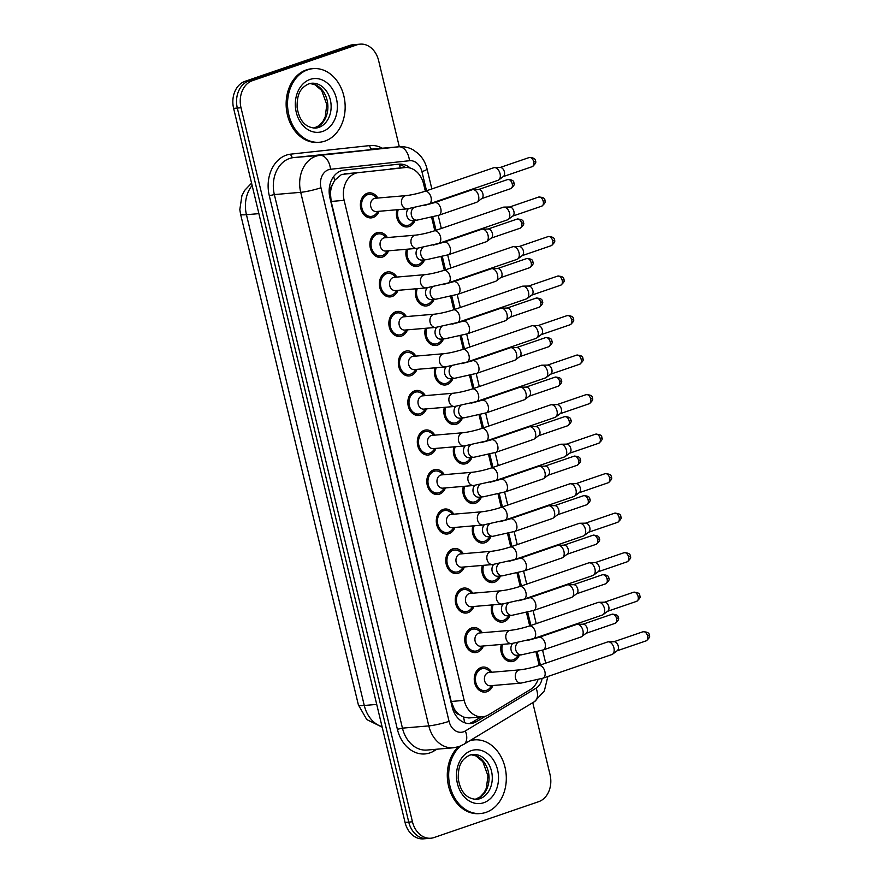 <?xml version="1.0" encoding="UTF-8"?>
<svg xmlns="http://www.w3.org/2000/svg" width="883" height="883" viewBox="0 0 883 883"><rect width="100%" height="100%" fill="white"/><g stroke="black" fill="none" stroke-linecap="round" stroke-linejoin="round"><path stroke-width="1.32" d="M519.392 655.031A12.561 9.779 -94.9 0 1 513.465 661.246A12.561 9.779 -94.9 0 1 511.632 661.632A12.561 9.779 -94.9 0 1 501.312 644.458M509.899 615.517A12.561 9.779 -94.9 0 1 503.983 621.72A12.561 9.779 -94.9 0 1 502.14 622.118A12.561 9.779 -94.9 0 1 491.82 604.932M500.418 576.003A12.561 9.779 -94.9 0 1 494.491 582.206A12.561 9.779 -94.9 0 1 492.659 582.592A12.561 9.779 -94.9 0 1 482.339 565.418M490.926 536.478A12.561 9.779 -94.9 0 1 485.01 542.692A12.561 9.779 -94.9 0 1 483.167 543.078A12.561 9.779 -94.9 0 1 472.846 525.904M481.434 496.963A12.561 9.779 -94.9 0 1 475.518 503.167A12.561 9.779 -94.9 0 1 473.674 503.564A12.561 9.779 -94.9 0 1 463.365 486.378M471.952 457.438A12.561 9.779 -94.9 0 1 466.025 463.652A12.561 9.779 -94.9 0 1 464.193 464.039A12.561 9.779 -94.9 0 1 453.873 446.864M462.46 417.924A12.561 9.779 -94.9 0 1 456.544 424.127A12.561 9.779 -94.9 0 1 454.701 424.524A12.561 9.779 -94.9 0 1 444.381 407.35M452.979 378.41A12.561 9.779 -94.9 0 1 447.052 384.613A12.561 9.779 -94.9 0 1 445.22 384.999A12.561 9.779 -94.9 0 1 434.9 367.825M443.487 338.884A12.561 9.779 -94.9 0 1 437.571 345.098A12.561 9.779 -94.9 0 1 435.727 345.485A12.561 9.779 -94.9 0 1 425.407 328.31M434.006 299.37A12.561 9.779 -94.9 0 1 428.078 305.573A12.561 9.779 -94.9 0 1 426.246 305.971A12.561 9.779 -94.9 0 1 415.926 288.785M424.513 259.845A12.561 9.779 -94.9 0 1 418.597 266.059A12.561 9.779 -94.9 0 1 416.754 266.445A12.561 9.779 -94.9 0 1 406.434 249.271M415.021 220.331A12.561 9.779 -94.9 0 1 409.105 226.545A12.561 9.779 -94.9 0 1 407.262 226.931A12.561 9.779 -94.9 0 1 396.953 209.757M492.869 685.506A12.561 9.779 -94.9 0 1 486.952 691.72A12.561 9.779 -94.9 0 1 485.109 692.106A12.561 9.779 -94.9 0 1 474.447 681.621A12.561 9.779 -94.9 0 1 481.125 667.471A12.561 9.779 -94.9 0 1 482.968 667.073A12.561 9.779 -94.9 0 1 491.732 672.261M483.387 645.992A12.561 9.779 -94.9 0 1 477.46 652.206A12.561 9.779 -94.9 0 1 475.628 652.592A12.561 9.779 -94.9 0 1 464.955 642.107A12.561 9.779 -94.9 0 1 471.643 627.945A12.561 9.779 -94.9 0 1 473.476 627.559A12.561 9.779 -94.9 0 1 482.25 632.736M473.895 606.478A12.561 9.779 -94.9 0 1 467.979 612.681A12.561 9.779 -94.9 0 1 466.136 613.067A12.561 9.779 -94.9 0 1 455.473 602.581A12.561 9.779 -94.9 0 1 462.151 588.431A12.561 9.779 -94.9 0 1 463.994 588.045A12.561 9.779 -94.9 0 1 472.758 593.221M464.403 566.952A12.561 9.779 -94.9 0 1 458.487 573.166A12.561 9.779 -94.9 0 1 456.643 573.553A12.561 9.779 -94.9 0 1 445.981 563.067A12.561 9.779 -94.9 0 1 452.659 548.906A12.561 9.779 -94.9 0 1 454.502 548.52A12.561 9.779 -94.9 0 1 463.266 553.707M454.922 527.438A12.561 9.779 -94.9 0 1 448.994 533.641A12.561 9.779 -94.9 0 1 447.162 534.038A12.561 9.779 -94.9 0 1 436.5 523.553A12.561 9.779 -94.9 0 1 443.178 509.392A12.561 9.779 -94.9 0 1 445.021 509.005A12.561 9.779 -94.9 0 1 453.785 514.182M445.429 487.913A12.561 9.779 -94.9 0 1 439.513 494.127A12.561 9.779 -94.9 0 1 437.67 494.513A12.561 9.779 -94.9 0 1 427.008 484.027A12.561 9.779 -94.9 0 1 433.685 469.877A12.561 9.779 -94.9 0 1 435.529 469.48A12.561 9.779 -94.9 0 1 444.292 474.668M435.948 448.398A12.561 9.779 -94.9 0 1 430.021 454.613A12.561 9.779 -94.9 0 1 428.189 454.999A12.561 9.779 -94.9 0 1 417.516 444.513A12.561 9.779 -94.9 0 1 424.204 430.352A12.561 9.779 -94.9 0 1 426.036 429.966A12.561 9.779 -94.9 0 1 434.811 435.142M426.456 408.884A12.561 9.779 -94.9 0 1 420.54 415.087A12.561 9.779 -94.9 0 1 418.697 415.474A12.561 9.779 -94.9 0 1 408.034 404.999A12.561 9.779 -94.9 0 1 414.712 390.838A12.561 9.779 -94.9 0 1 416.555 390.452A12.561 9.779 -94.9 0 1 425.319 395.628M416.964 369.359A12.561 9.779 -94.9 0 1 411.048 375.573A12.561 9.779 -94.9 0 1 409.215 375.959A12.561 9.779 -94.9 0 1 398.542 365.474A12.561 9.779 -94.9 0 1 405.231 351.313A12.561 9.779 -94.9 0 1 407.063 350.926A12.561 9.779 -94.9 0 1 415.838 356.114M407.482 329.845A12.561 9.779 -94.9 0 1 401.566 336.048A12.561 9.779 -94.9 0 1 399.723 336.445A12.561 9.779 -94.9 0 1 389.061 325.959A12.561 9.779 -94.9 0 1 395.739 311.798A12.561 9.779 -94.9 0 1 397.582 311.412A12.561 9.779 -94.9 0 1 406.346 316.589M397.99 290.33A12.561 9.779 -94.9 0 1 392.074 296.533A12.561 9.779 -94.9 0 1 390.231 296.92A12.561 9.779 -94.9 0 1 379.569 286.434A12.561 9.779 -94.9 0 1 386.246 272.284A12.561 9.779 -94.9 0 1 388.09 271.887A12.561 9.779 -94.9 0 1 396.853 277.074M388.509 250.805A12.561 9.779 -94.9 0 1 382.582 257.019A12.561 9.779 -94.9 0 1 380.75 257.406A12.561 9.779 -94.9 0 1 370.087 246.92A12.561 9.779 -94.9 0 1 376.765 232.759A12.561 9.779 -94.9 0 1 378.597 232.372A12.561 9.779 -94.9 0 1 387.372 237.56M379.017 211.291A12.561 9.779 -94.9 0 1 373.101 217.494A12.561 9.779 -94.9 0 1 371.257 217.891A12.561 9.779 -94.9 0 1 360.595 207.406A12.561 9.779 -94.9 0 1 367.273 193.245A12.561 9.779 -94.9 0 1 369.116 192.858A12.561 9.779 -94.9 0 1 377.88 198.035M425.341 191.181L423.608 183.984A22.163 17.252 85.1 0 0 405.209 167.56L341.5 174.481L334.624 180.375L332.14 185.287A7.384 5.751 85.1 0 0 330.363 193.013A22.163 2.66 166.5 0 1 329.227 193.388M405.209 167.56A22.163 17.252 85.1 0 0 404.911 167.593L358.454 172.615A22.163 17.252 85.1 0 0 355.518 173.278A22.163 17.252 85.1 0 0 344.138 200.342L464.182 700.362A22.163 17.252 85.1 0 0 482.593 716.786A22.163 17.252 85.1 0 0 488.619 714.788L530.241 689.634A22.163 17.252 85.1 0 0 538.001 679.7M459.215 714.568A22.163 17.252 -94.9 0 1 454.182 708.773L454.27 709.148A7.384 5.751 85.1 0 0 459.215 714.568L463.476 717.084L468.851 717.967L482.593 716.786M330.363 193.013L330.452 193.388A22.163 17.252 -94.9 0 1 332.14 185.287M330.452 193.388L331.158 201.445L451.213 701.477L454.182 708.773M539.149 665.418A22.163 17.252 85.1 0 0 538.829 663.884L535.992 652.084M529.701 625.881L526.5 612.57M520.208 586.367L517.019 573.056M510.727 546.842L507.526 533.531M501.235 507.328L498.045 494.016M491.754 467.813L488.553 454.491M482.261 428.288L479.072 414.977M472.78 388.774L469.579 375.463M463.288 349.249L460.087 335.937M453.796 309.734L450.606 296.423M444.315 270.22L441.114 256.898M434.822 230.695L431.632 217.384M532.769 702.658L550.043 774.623A22.163 17.252 -94.9 0 1 538.674 801.676L434.094 837.525A22.163 17.252 -94.9 0 1 430.849 838.221L427.151 838.53A22.163 17.252 -94.9 0 1 408.752 822.106L237.317 108.057A22.163 17.252 -94.9 0 1 248.697 81.004L353.266 45.154A22.163 17.252 -94.9 0 1 356.511 44.47A22.163 17.252 -94.9 0 0 353.266 45.154L248.697 81.004A22.163 17.252 -94.9 0 0 237.317 108.057L408.752 822.106A22.163 17.252 -94.9 0 0 427.151 838.53L423.454 838.85A22.163 17.252 -94.9 0 1 405.054 822.426L233.62 108.377A22.163 17.252 -94.9 0 1 244.999 81.324L349.569 45.475A22.163 17.252 -94.9 0 1 352.814 44.779L360.209 44.15A22.163 17.252 -94.9 0 1 378.619 60.574L399.304 146.755M410.297 168.09A22.163 17.252 85.1 0 0 399.116 164.15A22.163 17.252 85.1 0 0 398.818 164.172L344.249 170.088A22.163 17.252 85.1 0 0 341.302 170.75A22.163 17.252 85.1 0 0 329.922 197.803L452.195 707.117A22.163 17.252 85.1 0 0 470.606 723.541A22.163 17.252 85.1 0 0 476.643 721.554L485.44 716.223M430.849 838.221A22.163 17.252 -94.9 0 1 412.449 821.786L241.015 107.748A22.163 17.252 -94.9 0 1 252.395 80.684L356.964 44.834A22.163 17.252 -94.9 0 1 360.209 44.15M481.136 716.908L472.935 721.864A22.163 17.252 -94.9 0 1 468.741 723.574M396.61 164.415A22.163 17.252 -94.9 0 1 405.518 167.538M376.953 198.112L374.767 196.247A11.082 8.631 85.1 0 0 369.237 194.326A11.082 8.631 85.1 0 0 367.615 194.668A11.082 8.631 85.1 0 0 361.721 207.163A11.082 8.631 85.1 0 0 371.136 216.412A11.082 8.631 85.1 0 0 372.758 216.07A11.082 8.631 85.1 0 0 376.257 213.587L378.09 211.368M374.193 198.476A6.656 5.177 85.1 0 0 370.661 205.971A6.656 5.177 85.1 0 0 376.301 211.523L407.184 208.874A6.656 5.177 85.1 0 1 401.776 204.348A6.656 5.177 85.1 0 1 405.076 195.827A6.656 5.177 85.1 0 1 406.048 195.618L375.165 198.267A6.656 5.177 85.1 0 0 374.193 198.476M429.028 203.973A6.656 4.095 71.1 0 0 431.125 197.726A6.656 4.095 71.1 0 0 431.036 197.328A6.656 4.095 71.1 0 0 424.712 191.39L493.74 167.737A6.656 4.095 71.1 0 1 494.348 167.604A6.656 4.095 71.1 0 1 494.535 167.593A6.656 4.095 71.1 0 1 500.054 173.664A6.656 4.095 71.1 0 1 498.763 179.933A6.656 4.095 71.1 0 1 498.045 180.309L429.028 203.973L407.184 208.874M500.286 167.494A4.801 2.958 71.1 0 1 500.418 167.494A4.801 2.958 71.1 0 1 504.403 171.876A4.801 2.958 71.1 0 1 503.476 176.401L498.763 179.933M398.244 209.646A11.082 8.631 85.1 0 0 407.14 225.452A11.082 8.631 85.1 0 0 408.763 225.11A11.082 8.631 85.1 0 0 412.262 222.626L414.105 220.408M408.321 208.763A6.656 5.177 85.1 0 0 406.997 216.346A6.656 5.177 85.1 0 0 412.306 220.562L416.931 220.165A6.656 5.177 85.1 0 1 411.522 215.64A6.656 5.177 85.1 0 1 413.321 208.002M438.774 215.264A6.656 4.095 71.1 0 0 440.871 209.028A6.656 4.095 71.1 0 0 440.783 208.62A6.656 4.095 71.1 0 0 434.458 202.682L472.217 189.746A6.656 4.095 71.1 0 1 472.835 189.613A6.656 4.095 71.1 0 1 473.023 189.602A6.656 4.095 71.1 0 1 478.542 195.673A6.656 4.095 71.1 0 1 477.25 201.942A6.656 4.095 71.1 0 1 476.533 202.328L438.774 215.264L416.931 220.165M478.763 189.514A4.801 2.958 71.1 0 1 478.906 189.503A4.801 2.958 71.1 0 1 482.891 193.885A4.801 2.958 71.1 0 1 481.952 198.41L477.25 201.942M386.445 237.637L384.26 235.761A11.082 8.631 85.1 0 0 378.73 233.84A11.082 8.631 85.1 0 0 377.107 234.194A11.082 8.631 85.1 0 0 371.213 246.677A11.082 8.631 85.1 0 0 380.617 255.938A11.082 8.631 85.1 0 0 382.24 255.584A11.082 8.631 85.1 0 0 385.739 253.101L387.582 250.882M383.686 237.991A6.656 5.177 85.1 0 0 380.143 245.485A6.656 5.177 85.1 0 0 385.794 251.037L416.677 248.388A6.656 5.177 85.1 0 1 411.257 243.863A6.656 5.177 85.1 0 1 414.569 235.342A6.656 5.177 85.1 0 1 415.54 235.143L384.657 237.792A6.656 5.177 85.1 0 0 383.686 237.991M438.52 243.487A6.656 4.095 71.1 0 0 440.606 237.251A6.656 4.095 71.1 0 0 440.518 236.843A6.656 4.095 71.1 0 0 434.204 230.916L503.222 207.251A6.656 4.095 71.1 0 1 503.84 207.119A6.656 4.095 71.1 0 1 504.027 207.108A6.656 4.095 71.1 0 1 509.546 213.189A6.656 4.095 71.1 0 1 508.255 219.448A6.656 4.095 71.1 0 1 507.537 219.834L438.52 243.487L416.677 248.388M509.767 207.019A4.801 2.958 71.1 0 1 509.91 207.008A4.801 2.958 71.1 0 1 513.895 211.401A4.801 2.958 71.1 0 1 512.957 215.927L508.255 219.448M395.937 277.152L393.741 275.286A11.082 8.631 85.1 0 0 388.211 273.366A11.082 8.631 85.1 0 0 386.588 273.708A11.082 8.631 85.1 0 0 380.694 286.202A11.082 8.631 85.1 0 0 390.109 295.452A11.082 8.631 85.1 0 0 391.732 295.11A11.082 8.631 85.1 0 0 395.231 292.615L397.074 290.408M393.167 277.516A6.656 5.177 85.1 0 0 389.635 285.01A6.656 5.177 85.1 0 0 395.275 290.562L426.158 287.913A6.656 5.177 85.1 0 1 420.75 283.388A6.656 5.177 85.1 0 1 424.05 274.867A6.656 5.177 85.1 0 1 425.021 274.657L394.138 277.306A6.656 5.177 85.1 0 0 393.167 277.516M448.001 283.013A6.656 4.095 71.1 0 0 450.098 276.765A6.656 4.095 71.1 0 0 450.01 276.368A6.656 4.095 71.1 0 0 443.696 270.43L512.714 246.765A6.656 4.095 71.1 0 1 513.332 246.644A6.656 4.095 71.1 0 1 513.509 246.633A6.656 4.095 71.1 0 1 519.027 252.704A6.656 4.095 71.1 0 1 517.747 258.973A6.656 4.095 71.1 0 1 517.03 259.348L448.001 283.013L426.158 287.913M519.259 246.534A4.801 2.958 71.1 0 1 519.392 246.534A4.801 2.958 71.1 0 1 523.376 250.915A4.801 2.958 71.1 0 1 522.449 255.441L517.747 258.973M405.418 316.666L403.233 314.801A11.082 8.631 85.1 0 0 397.703 312.88A11.082 8.631 85.1 0 0 396.081 313.222A11.082 8.631 85.1 0 0 390.187 325.717A11.082 8.631 85.1 0 0 399.602 334.966A11.082 8.631 85.1 0 0 401.224 334.624A11.082 8.631 85.1 0 0 404.723 332.14L406.555 329.922M402.659 317.03A6.656 5.177 85.1 0 0 399.116 324.525A6.656 5.177 85.1 0 0 404.767 330.076L435.65 327.427A6.656 5.177 85.1 0 1 430.231 322.902A6.656 5.177 85.1 0 1 433.542 314.381A6.656 5.177 85.1 0 1 434.513 314.182L403.63 316.82A6.656 5.177 85.1 0 0 402.659 317.03M457.493 322.527A6.656 4.095 71.1 0 0 459.59 316.291A6.656 4.095 71.1 0 0 459.491 315.882A6.656 4.095 71.1 0 0 453.178 309.944L522.195 286.291A6.656 4.095 71.1 0 1 522.813 286.158A6.656 4.095 71.1 0 1 523.001 286.147A6.656 4.095 71.1 0 1 528.52 292.218A6.656 4.095 71.1 0 1 527.228 298.487A6.656 4.095 71.1 0 1 526.511 298.873L457.493 322.527L435.65 327.427M528.751 286.059A4.801 2.958 71.1 0 1 528.884 286.048A4.801 2.958 71.1 0 1 532.868 290.43A4.801 2.958 71.1 0 1 531.93 294.955L527.228 298.487M414.911 356.191L412.725 354.326A11.082 8.631 85.1 0 0 407.195 352.405A11.082 8.631 85.1 0 0 405.573 352.747A11.082 8.631 85.1 0 0 399.679 365.231A11.082 8.631 85.1 0 0 409.083 374.491A11.082 8.631 85.1 0 0 410.705 374.149A11.082 8.631 85.1 0 0 414.204 371.655L416.048 369.447M412.14 356.544A6.656 5.177 85.1 0 0 408.608 364.039A6.656 5.177 85.1 0 0 414.248 369.591L445.131 366.953A6.656 5.177 85.1 0 1 439.723 362.416A6.656 5.177 85.1 0 1 443.023 353.906A6.656 5.177 85.1 0 1 444.006 353.697L413.123 356.346A6.656 5.177 85.1 0 0 412.14 356.544M466.975 362.052A6.656 4.095 71.1 0 0 469.072 355.805A6.656 4.095 71.1 0 0 468.983 355.396A6.656 4.095 71.1 0 0 462.67 349.469L531.687 325.805A6.656 4.095 71.1 0 1 532.306 325.672A6.656 4.095 71.1 0 1 532.482 325.672A6.656 4.095 71.1 0 1 538.001 331.743A6.656 4.095 71.1 0 1 536.721 338.001A6.656 4.095 71.1 0 1 536.003 338.388L466.975 362.052L445.131 366.953M538.233 325.573A4.801 2.958 71.1 0 1 538.365 325.562A4.801 2.958 71.1 0 1 542.35 329.955A4.801 2.958 71.1 0 1 541.422 334.48L536.721 338.001M407.725 249.161A11.082 8.631 85.1 0 0 416.633 264.977A11.082 8.631 85.1 0 0 418.255 264.635A11.082 8.631 85.1 0 0 421.754 262.141L423.586 259.933M417.814 248.278A6.656 5.177 85.1 0 0 416.478 255.871A6.656 5.177 85.1 0 0 421.798 260.077L426.423 259.69A6.656 5.177 85.1 0 1 421.003 255.154A6.656 5.177 85.1 0 1 422.814 247.516M448.266 254.79A6.656 4.095 71.1 0 0 450.352 248.542A6.656 4.095 71.1 0 0 450.264 248.134A6.656 4.095 71.1 0 0 443.95 242.207L481.71 229.26A6.656 4.095 71.1 0 1 482.328 229.127A6.656 4.095 71.1 0 1 482.504 229.116A6.656 4.095 71.1 0 1 488.023 235.198A6.656 4.095 71.1 0 1 486.743 241.456A6.656 4.095 71.1 0 1 486.025 241.843L448.266 254.79L426.423 259.69M488.255 229.028A4.801 2.958 71.1 0 1 488.387 229.017A4.801 2.958 71.1 0 1 492.372 233.41A4.801 2.958 71.1 0 1 491.445 237.935L486.743 241.456M417.218 288.675A11.082 8.631 85.1 0 0 426.114 304.492A11.082 8.631 85.1 0 0 427.736 304.149A11.082 8.631 85.1 0 0 431.235 301.666L433.078 299.447M427.295 287.803A6.656 5.177 85.1 0 0 425.97 295.386A6.656 5.177 85.1 0 0 431.279 299.602L435.904 299.205A6.656 5.177 85.1 0 1 430.496 294.679A6.656 5.177 85.1 0 1 432.295 287.041M457.747 294.304A6.656 4.095 71.1 0 0 459.844 288.057A6.656 4.095 71.1 0 0 459.756 287.659A6.656 4.095 71.1 0 0 453.443 281.721L491.191 268.774A6.656 4.095 71.1 0 1 491.809 268.653A6.656 4.095 71.1 0 1 491.997 268.642A6.656 4.095 71.1 0 1 497.515 274.712A6.656 4.095 71.1 0 1 496.224 280.982A6.656 4.095 71.1 0 1 495.506 281.357L457.747 294.304L435.904 299.205M497.747 268.542A4.801 2.958 71.1 0 1 497.88 268.542A4.801 2.958 71.1 0 1 501.864 272.924A4.801 2.958 71.1 0 1 500.926 277.45L496.224 280.982M426.699 328.2A11.082 8.631 85.1 0 0 435.606 344.017A11.082 8.631 85.1 0 0 437.228 343.664A11.082 8.631 85.1 0 0 440.727 341.18L442.56 338.962M436.787 327.317A6.656 5.177 85.1 0 0 435.451 334.911A6.656 5.177 85.1 0 0 440.772 339.116L445.396 338.719A6.656 5.177 85.1 0 1 439.977 334.193A6.656 5.177 85.1 0 1 441.787 326.555M467.239 333.818A6.656 4.095 71.1 0 0 469.337 327.582A6.656 4.095 71.1 0 0 469.248 327.174A6.656 4.095 71.1 0 0 462.924 321.235L500.683 308.299A6.656 4.095 71.1 0 1 501.301 308.167A6.656 4.095 71.1 0 1 501.489 308.156A6.656 4.095 71.1 0 1 506.997 314.227A6.656 4.095 71.1 0 1 505.716 320.496A6.656 4.095 71.1 0 1 504.999 320.882L467.239 333.818L445.396 338.719M507.228 308.068A4.801 2.958 71.1 0 1 507.361 308.057A4.801 2.958 71.1 0 1 511.345 312.439A4.801 2.958 71.1 0 1 510.418 316.964L505.716 320.496M324.911 141.103A36.943 28.753 -94.9 0 1 319.503 142.251A36.943 28.753 -94.9 0 1 288.134 111.413A36.943 28.753 -94.9 0 1 307.781 69.779A36.943 28.753 -94.9 0 1 313.189 68.631A36.943 28.753 -94.9 0 1 344.558 99.47A36.943 28.753 -94.9 0 1 324.911 141.103M319.503 142.251L318.112 142.373A36.943 28.753 -94.9 0 1 286.743 111.534A36.943 28.753 -94.9 0 1 306.39 69.889A36.943 28.753 -94.9 0 1 311.798 68.753L313.189 68.631M469.756 740.76A36.943 28.753 -94.9 0 1 474.337 739.877A36.943 28.753 -94.9 0 1 505.705 770.716A36.943 28.753 -94.9 0 1 486.058 812.349A36.943 28.753 -94.9 0 1 480.65 813.497A36.943 28.753 -94.9 0 1 450.65 788.629A36.943 28.753 -94.9 0 1 460.385 746.08M480.65 813.497L479.259 813.618A36.943 28.753 -94.9 0 1 449.425 789.259A36.943 28.753 -94.9 0 1 458.321 746.819M470.407 740.362A36.943 28.753 -94.9 0 1 472.957 739.998L474.337 739.877M424.392 395.705L422.206 393.84A11.082 8.631 85.1 0 0 416.677 391.92A11.082 8.631 85.1 0 0 415.054 392.262A11.082 8.631 85.1 0 0 409.16 404.756A11.082 8.631 85.1 0 0 418.575 414.006A11.082 8.631 85.1 0 0 420.198 413.663A11.082 8.631 85.1 0 0 423.697 411.169L425.529 408.961M421.632 396.07A6.656 5.177 85.1 0 0 418.089 403.564A6.656 5.177 85.1 0 0 423.741 409.116L454.624 406.467A6.656 5.177 85.1 0 1 449.204 401.942A6.656 5.177 85.1 0 1 452.515 393.421A6.656 5.177 85.1 0 1 453.487 393.211L422.604 395.86A6.656 5.177 85.1 0 0 421.632 396.07M476.467 401.566A6.656 4.095 71.1 0 0 478.564 395.319A6.656 4.095 71.1 0 0 478.476 394.922A6.656 4.095 71.1 0 0 472.151 388.984L541.18 365.319A6.656 4.095 71.1 0 1 541.787 365.198A6.656 4.095 71.1 0 1 541.974 365.187A6.656 4.095 71.1 0 1 547.493 371.257A6.656 4.095 71.1 0 1 546.202 377.527A6.656 4.095 71.1 0 1 545.484 377.902L476.467 401.566L454.624 406.467M547.725 365.087A4.801 2.958 71.1 0 1 547.857 365.087A4.801 2.958 71.1 0 1 551.842 369.469A4.801 2.958 71.1 0 1 550.915 373.995L546.202 377.527M433.884 435.231L431.699 433.354A11.082 8.631 85.1 0 0 426.169 431.434A11.082 8.631 85.1 0 0 424.546 431.787A11.082 8.631 85.1 0 0 418.652 444.27A11.082 8.631 85.1 0 0 428.056 453.52A11.082 8.631 85.1 0 0 429.679 453.178A11.082 8.631 85.1 0 0 433.178 450.694L435.021 448.476M431.125 435.584A6.656 5.177 85.1 0 0 427.582 443.078A6.656 5.177 85.1 0 0 433.233 448.63L464.116 445.981A6.656 5.177 85.1 0 1 458.696 441.456A6.656 5.177 85.1 0 1 462.008 432.935A6.656 5.177 85.1 0 1 462.979 432.736L432.096 435.385A6.656 5.177 85.1 0 0 431.125 435.584M485.959 441.081A6.656 4.095 71.1 0 0 488.045 434.844A6.656 4.095 71.1 0 0 487.957 434.436A6.656 4.095 71.1 0 0 481.643 428.498L550.661 404.844A6.656 4.095 71.1 0 1 551.279 404.712A6.656 4.095 71.1 0 1 551.467 404.701A6.656 4.095 71.1 0 1 556.974 410.783A6.656 4.095 71.1 0 1 555.694 417.041A6.656 4.095 71.1 0 1 554.977 417.427L485.959 441.081L464.116 445.981M557.206 404.613A4.801 2.958 71.1 0 1 557.339 404.602A4.801 2.958 71.1 0 1 561.323 408.995A4.801 2.958 71.1 0 1 560.396 413.52L555.694 417.041M443.365 474.745L441.18 472.88A11.082 8.631 85.1 0 0 435.65 470.959A11.082 8.631 85.1 0 0 434.028 471.301A11.082 8.631 85.1 0 0 428.134 483.796A11.082 8.631 85.1 0 0 437.549 493.045A11.082 8.631 85.1 0 0 439.171 492.703A11.082 8.631 85.1 0 0 442.67 490.208L444.502 488.001M440.606 475.109A6.656 5.177 85.1 0 0 437.074 482.604A6.656 5.177 85.1 0 0 442.714 488.156L473.597 485.507A6.656 5.177 85.1 0 1 468.189 480.981A6.656 5.177 85.1 0 1 471.489 472.46A6.656 5.177 85.1 0 1 472.46 472.25L441.577 474.899A6.656 5.177 85.1 0 0 440.606 475.109M495.44 480.606A6.656 4.095 71.1 0 0 497.537 474.359A6.656 4.095 71.1 0 0 497.449 473.961A6.656 4.095 71.1 0 0 491.125 468.023L560.153 444.359A6.656 4.095 71.1 0 1 560.76 444.237A6.656 4.095 71.1 0 1 560.948 444.226A6.656 4.095 71.1 0 1 566.467 450.297A6.656 4.095 71.1 0 1 565.175 456.566A6.656 4.095 71.1 0 1 564.458 456.941L495.44 480.606L473.597 485.507M566.698 444.127A4.801 2.958 71.1 0 1 566.831 444.127A4.801 2.958 71.1 0 1 570.815 448.509A4.801 2.958 71.1 0 1 569.888 453.034L565.175 456.566M436.191 367.714A11.082 8.631 85.1 0 0 445.087 383.531A11.082 8.631 85.1 0 0 446.71 383.189A11.082 8.631 85.1 0 0 450.209 380.694L452.052 378.487M446.268 366.831A6.656 5.177 85.1 0 0 444.944 374.425A6.656 5.177 85.1 0 0 450.264 378.641L454.888 378.244A6.656 5.177 85.1 0 1 449.469 373.719A6.656 5.177 85.1 0 1 451.268 366.07M476.732 373.343A6.656 4.095 71.1 0 0 478.818 367.096A6.656 4.095 71.1 0 0 478.729 366.688A6.656 4.095 71.1 0 0 472.416 360.761L510.175 347.814A6.656 4.095 71.1 0 1 510.782 347.681A6.656 4.095 71.1 0 1 510.97 347.681A6.656 4.095 71.1 0 1 516.489 353.752A6.656 4.095 71.1 0 1 515.197 360.021A6.656 4.095 71.1 0 1 514.48 360.396L476.732 373.343L454.888 378.244M516.721 347.582A4.801 2.958 71.1 0 1 516.853 347.571A4.801 2.958 71.1 0 1 520.838 351.964A4.801 2.958 71.1 0 1 519.91 356.489L515.197 360.021M445.672 407.229A11.082 8.631 85.1 0 0 454.579 423.045A11.082 8.631 85.1 0 0 456.202 422.703A11.082 8.631 85.1 0 0 459.701 420.22L461.533 418.001M455.76 406.357A6.656 5.177 85.1 0 0 454.436 413.939A6.656 5.177 85.1 0 0 459.745 418.156L464.37 417.758A6.656 5.177 85.1 0 1 458.95 413.233A6.656 5.177 85.1 0 1 460.76 405.595M486.213 412.858A6.656 4.095 71.1 0 0 488.31 406.61A6.656 4.095 71.1 0 0 488.222 406.213A6.656 4.095 71.1 0 0 481.897 400.275L519.657 387.339A6.656 4.095 71.1 0 1 520.275 387.207A6.656 4.095 71.1 0 1 520.462 387.196A6.656 4.095 71.1 0 1 525.97 393.266A6.656 4.095 71.1 0 1 524.69 399.535A6.656 4.095 71.1 0 1 523.972 399.911L486.213 412.858L464.37 417.758M526.202 387.107A4.801 2.958 71.1 0 1 526.334 387.096A4.801 2.958 71.1 0 1 530.319 391.478A4.801 2.958 71.1 0 1 529.392 396.003L524.69 399.535M455.164 446.754A11.082 8.631 85.1 0 0 464.061 462.571A11.082 8.631 85.1 0 0 465.683 462.228A11.082 8.631 85.1 0 0 469.193 459.734L471.025 457.526M465.242 445.871A6.656 5.177 85.1 0 0 463.917 453.465A6.656 5.177 85.1 0 0 469.237 457.67L473.862 457.284A6.656 5.177 85.1 0 1 468.443 452.747A6.656 5.177 85.1 0 1 470.253 445.109M495.705 452.383A6.656 4.095 71.1 0 0 497.791 446.136A6.656 4.095 71.1 0 0 497.703 445.727A6.656 4.095 71.1 0 0 491.389 439.8L529.149 426.853A6.656 4.095 71.1 0 1 529.756 426.721A6.656 4.095 71.1 0 1 529.943 426.71A6.656 4.095 71.1 0 1 535.462 432.791A6.656 4.095 71.1 0 1 534.171 439.05A6.656 4.095 71.1 0 1 533.453 439.436L495.705 452.383L473.862 457.284M535.694 426.621A4.801 2.958 71.1 0 1 535.826 426.61A4.801 2.958 71.1 0 1 539.811 431.003A4.801 2.958 71.1 0 1 538.884 435.529L534.171 439.05M452.858 514.259L450.672 512.394A11.082 8.631 85.1 0 0 445.142 510.473A11.082 8.631 85.1 0 0 443.52 510.816A11.082 8.631 85.1 0 0 437.626 523.31A11.082 8.631 85.1 0 0 447.03 532.559A11.082 8.631 85.1 0 0 448.652 532.217A11.082 8.631 85.1 0 0 452.151 529.734L453.994 527.515M450.098 514.623A6.656 5.177 85.1 0 0 446.555 522.118A6.656 5.177 85.1 0 0 452.206 527.67L483.089 525.021A6.656 5.177 85.1 0 1 477.67 520.495A6.656 5.177 85.1 0 1 480.981 511.974A6.656 5.177 85.1 0 1 481.952 511.776L451.07 514.414A6.656 5.177 85.1 0 0 450.098 514.623M504.933 520.12A6.656 4.095 71.1 0 0 507.019 513.873A6.656 4.095 71.1 0 0 506.93 513.476A6.656 4.095 71.1 0 0 500.617 507.537L569.634 483.884A6.656 4.095 71.1 0 1 570.252 483.752A6.656 4.095 71.1 0 1 570.44 483.741A6.656 4.095 71.1 0 1 575.959 489.811A6.656 4.095 71.1 0 1 574.667 496.08A6.656 4.095 71.1 0 1 573.95 496.467L504.933 520.12L483.089 525.021M576.18 483.652A4.801 2.958 71.1 0 1 576.323 483.641A4.801 2.958 71.1 0 1 580.308 488.023A4.801 2.958 71.1 0 1 579.369 492.548L574.667 496.08M462.35 553.784L460.153 551.908A11.082 8.631 85.1 0 0 454.635 549.999A11.082 8.631 85.1 0 0 453.012 550.341A11.082 8.631 85.1 0 0 447.107 562.824A11.082 8.631 85.1 0 0 456.522 572.085A11.082 8.631 85.1 0 0 458.145 571.742A11.082 8.631 85.1 0 0 461.643 569.248L463.487 567.029M459.579 554.138A6.656 5.177 85.1 0 0 456.047 561.632A6.656 5.177 85.1 0 0 461.688 567.184L492.571 564.546A6.656 5.177 85.1 0 1 487.162 560.01A6.656 5.177 85.1 0 1 490.462 551.5A6.656 5.177 85.1 0 1 491.434 551.29L460.551 553.939A6.656 5.177 85.1 0 0 459.579 554.138M514.414 559.645A6.656 4.095 71.1 0 0 516.511 553.398A6.656 4.095 71.1 0 0 516.423 552.99A6.656 4.095 71.1 0 0 510.109 547.063L579.127 523.398A6.656 4.095 71.1 0 1 579.745 523.266A6.656 4.095 71.1 0 1 579.921 523.266A6.656 4.095 71.1 0 1 585.44 529.336A6.656 4.095 71.1 0 1 584.16 535.595A6.656 4.095 71.1 0 1 583.442 535.981L514.414 559.645L492.571 564.546M585.672 523.166A4.801 2.958 71.1 0 1 585.804 523.155A4.801 2.958 71.1 0 1 589.789 527.548A4.801 2.958 71.1 0 1 588.862 532.074L584.16 535.595M471.831 593.299L469.646 591.433A11.082 8.631 85.1 0 0 464.116 589.513A11.082 8.631 85.1 0 0 462.493 589.855A11.082 8.631 85.1 0 0 456.599 602.349A11.082 8.631 85.1 0 0 466.014 611.599A11.082 8.631 85.1 0 0 467.637 611.257A11.082 8.631 85.1 0 0 471.136 608.762L472.968 606.555M469.072 593.663A6.656 5.177 85.1 0 0 465.529 601.157A6.656 5.177 85.1 0 0 471.18 606.709L502.063 604.06A6.656 5.177 85.1 0 1 496.643 599.535A6.656 5.177 85.1 0 1 499.955 591.014A6.656 5.177 85.1 0 1 500.926 590.804L470.043 593.453A6.656 5.177 85.1 0 0 469.072 593.663M523.906 599.16A6.656 4.095 71.1 0 0 526.003 592.912A6.656 4.095 71.1 0 0 525.915 592.515A6.656 4.095 71.1 0 0 519.59 586.577L588.608 562.913A6.656 4.095 71.1 0 1 589.226 562.791A6.656 4.095 71.1 0 1 589.414 562.78A6.656 4.095 71.1 0 1 594.932 568.851A6.656 4.095 71.1 0 1 593.641 575.12A6.656 4.095 71.1 0 1 592.923 575.495L523.906 599.16L502.063 604.06M595.164 562.681A4.801 2.958 71.1 0 1 595.297 562.681A4.801 2.958 71.1 0 1 599.281 567.063A4.801 2.958 71.1 0 1 598.343 571.588L593.641 575.12M481.323 632.824L479.138 630.948A11.082 8.631 85.1 0 0 473.608 629.027A11.082 8.631 85.1 0 0 471.986 629.369A11.082 8.631 85.1 0 0 466.092 641.864A11.082 8.631 85.1 0 0 475.495 651.113A11.082 8.631 85.1 0 0 477.118 650.771A11.082 8.631 85.1 0 0 480.617 648.288L482.46 646.069M478.553 633.177A6.656 5.177 85.1 0 0 475.021 640.672A6.656 5.177 85.1 0 0 480.661 646.224L511.555 643.575A6.656 5.177 85.1 0 1 506.136 639.049A6.656 5.177 85.1 0 1 509.436 630.528A6.656 5.177 85.1 0 1 510.418 630.33L479.535 632.968A6.656 5.177 85.1 0 0 478.553 633.177M533.387 638.674A6.656 4.095 71.1 0 0 535.484 632.438A6.656 4.095 71.1 0 0 535.396 632.029A6.656 4.095 71.1 0 0 529.083 626.091L598.1 602.438A6.656 4.095 71.1 0 1 598.718 602.305A6.656 4.095 71.1 0 1 598.895 602.294A6.656 4.095 71.1 0 1 604.413 608.365A6.656 4.095 71.1 0 1 603.133 614.634A6.656 4.095 71.1 0 1 602.416 615.021L533.387 638.674L511.555 643.575M604.645 602.206A4.801 2.958 71.1 0 1 604.778 602.195A4.801 2.958 71.1 0 1 608.762 606.588A4.801 2.958 71.1 0 1 607.835 611.113L603.133 614.634M490.805 672.338L488.619 670.473A11.082 8.631 85.1 0 0 483.089 668.552A11.082 8.631 85.1 0 0 481.467 668.895A11.082 8.631 85.1 0 0 475.573 681.389A11.082 8.631 85.1 0 0 484.988 690.638A11.082 8.631 85.1 0 0 486.61 690.296A11.082 8.631 85.1 0 0 490.109 687.802L491.941 685.594M488.045 672.703A6.656 5.177 85.1 0 0 484.513 680.197A6.656 5.177 85.1 0 0 490.153 685.749L521.036 683.1A6.656 5.177 85.1 0 1 515.617 678.563A6.656 5.177 85.1 0 1 518.928 670.054A6.656 5.177 85.1 0 1 519.899 669.844L489.016 672.493A6.656 5.177 85.1 0 0 488.045 672.703M542.879 678.199A6.656 4.095 71.1 0 0 544.977 671.952A6.656 4.095 71.1 0 0 544.888 671.544A6.656 4.095 71.1 0 0 538.564 665.616L607.592 641.952A6.656 4.095 71.1 0 1 608.199 641.831A6.656 4.095 71.1 0 1 608.387 641.82A6.656 4.095 71.1 0 1 613.906 647.89A6.656 4.095 71.1 0 1 612.614 654.16A6.656 4.095 71.1 0 1 611.897 654.535L542.879 678.199L521.036 683.1M614.138 641.72A4.801 2.958 71.1 0 1 614.27 641.72A4.801 2.958 71.1 0 1 618.255 646.102A4.801 2.958 71.1 0 1 617.327 650.628L612.614 654.16M464.657 486.268A11.082 8.631 85.1 0 0 473.553 502.085A11.082 8.631 85.1 0 0 475.175 501.743A11.082 8.631 85.1 0 0 478.674 499.259L480.518 497.041M474.734 485.396A6.656 5.177 85.1 0 0 473.409 492.979A6.656 5.177 85.1 0 0 478.718 497.195L483.343 496.798A6.656 5.177 85.1 0 1 477.935 492.272A6.656 5.177 85.1 0 1 479.734 484.624M505.186 491.897A6.656 4.095 71.1 0 0 507.284 485.65A6.656 4.095 71.1 0 0 507.195 485.253A6.656 4.095 71.1 0 0 500.871 479.314L538.63 466.367A6.656 4.095 71.1 0 1 539.248 466.246A6.656 4.095 71.1 0 1 539.436 466.235A6.656 4.095 71.1 0 1 544.954 472.306A6.656 4.095 71.1 0 1 543.663 478.575A6.656 4.095 71.1 0 1 542.946 478.95L505.186 491.897L483.343 496.798M545.175 466.136A4.801 2.958 71.1 0 1 545.319 466.136A4.801 2.958 71.1 0 1 549.303 470.518A4.801 2.958 71.1 0 1 548.365 475.043L543.663 478.575M474.138 525.793A11.082 8.631 85.1 0 0 483.045 541.61A11.082 8.631 85.1 0 0 484.668 541.257A11.082 8.631 85.1 0 0 488.167 538.773L489.999 536.555M484.226 524.91A6.656 5.177 85.1 0 0 482.891 532.493A6.656 5.177 85.1 0 0 488.211 536.709L492.835 536.312A6.656 5.177 85.1 0 1 487.416 531.787A6.656 5.177 85.1 0 1 489.226 524.149M514.679 531.411A6.656 4.095 71.1 0 0 516.765 525.175A6.656 4.095 71.1 0 0 516.676 524.767A6.656 4.095 71.1 0 0 510.363 518.829L548.122 505.893A6.656 4.095 71.1 0 1 548.74 505.76A6.656 4.095 71.1 0 1 548.917 505.749A6.656 4.095 71.1 0 1 554.436 511.82A6.656 4.095 71.1 0 1 553.155 518.089A6.656 4.095 71.1 0 1 552.438 518.476L514.679 531.411L492.835 536.312M554.667 505.661A4.801 2.958 71.1 0 1 554.8 505.65A4.801 2.958 71.1 0 1 558.784 510.032A4.801 2.958 71.1 0 1 557.857 514.557L553.155 518.089M483.63 565.308A11.082 8.631 85.1 0 0 492.526 581.124A11.082 8.631 85.1 0 0 494.149 580.782A11.082 8.631 85.1 0 0 497.648 578.288L499.491 576.08M493.707 564.425A6.656 5.177 85.1 0 0 492.383 572.018A6.656 5.177 85.1 0 0 497.703 576.235L502.317 575.837A6.656 5.177 85.1 0 1 496.908 571.301A6.656 5.177 85.1 0 1 498.707 563.663M524.16 570.937A6.656 4.095 71.1 0 0 526.257 564.69A6.656 4.095 71.1 0 0 526.169 564.281A6.656 4.095 71.1 0 0 519.855 558.354L557.603 545.407A6.656 4.095 71.1 0 1 558.222 545.275A6.656 4.095 71.1 0 1 558.409 545.275A6.656 4.095 71.1 0 1 563.928 551.345A6.656 4.095 71.1 0 1 562.637 557.603A6.656 4.095 71.1 0 1 561.919 557.99L524.16 570.937L502.317 575.837M564.16 545.175A4.801 2.958 71.1 0 1 564.292 545.164A4.801 2.958 71.1 0 1 568.277 549.557A4.801 2.958 71.1 0 1 567.35 554.082L562.637 557.603M493.111 604.822A11.082 8.631 85.1 0 0 502.019 620.639A11.082 8.631 85.1 0 0 503.641 620.296A11.082 8.631 85.1 0 0 507.14 617.813L508.972 615.594M503.2 603.95A6.656 5.177 85.1 0 0 501.875 611.533A6.656 5.177 85.1 0 0 507.184 615.749L511.809 615.352A6.656 5.177 85.1 0 1 506.389 610.826A6.656 5.177 85.1 0 1 508.2 603.188M533.652 610.451A6.656 4.095 71.1 0 0 535.749 604.204A6.656 4.095 71.1 0 0 535.661 603.806A6.656 4.095 71.1 0 0 529.336 597.868L567.096 584.932A6.656 4.095 71.1 0 1 567.714 584.8A6.656 4.095 71.1 0 1 567.901 584.789A6.656 4.095 71.1 0 1 573.409 590.859A6.656 4.095 71.1 0 1 572.129 597.129A6.656 4.095 71.1 0 1 571.411 597.504L533.652 610.451L511.809 615.352M573.641 584.689A4.801 2.958 71.1 0 1 573.773 584.689A4.801 2.958 71.1 0 1 577.758 589.071A4.801 2.958 71.1 0 1 576.831 593.597L572.129 597.129M502.604 644.347A11.082 8.631 85.1 0 0 511.5 660.164A11.082 8.631 85.1 0 0 513.122 659.822A11.082 8.631 85.1 0 0 516.621 657.327L518.464 655.109M512.681 643.464A6.656 5.177 85.1 0 0 511.356 651.058A6.656 5.177 85.1 0 0 516.676 655.263L521.301 654.866A6.656 5.177 85.1 0 1 515.882 650.341A6.656 5.177 85.1 0 1 517.692 642.703M543.144 649.965A6.656 4.095 71.1 0 0 545.23 643.729A6.656 4.095 71.1 0 0 545.142 643.321A6.656 4.095 71.1 0 0 538.829 637.394L576.588 624.447A6.656 4.095 71.1 0 1 577.195 624.314A6.656 4.095 71.1 0 1 577.383 624.303A6.656 4.095 71.1 0 1 582.901 630.385A6.656 4.095 71.1 0 1 581.61 636.643A6.656 4.095 71.1 0 1 580.893 637.029L543.144 649.965L521.301 654.866M583.133 624.215A4.801 2.958 71.1 0 1 583.266 624.204A4.801 2.958 71.1 0 1 587.25 628.597A4.801 2.958 71.1 0 1 586.323 633.122L581.61 636.643M344.359 173.83L358.454 172.615M464.48 722.669A22.163 12.991 -121.2 0 0 463.476 717.084M400.529 167.958A22.163 13.918 -96.2 0 0 399.039 164.646M334.624 180.375A22.163 13.918 -96.2 0 0 333.642 176.567M454.27 709.148A22.163 2.66 166.5 0 1 452.924 709.601M331.158 201.445L344.138 200.342M390.805 168.796L404.911 167.593M451.213 701.477L464.182 700.362M382.173 727.162L366.765 719.557L358.388 704.91A25.861 3.102 -13.5 0 0 364.271 705.473A29.558 23.002 85.1 0 0 382.063 726.687M252.13 185.452A29.558 23.002 85.1 0 0 246.445 214.701A25.861 3.102 166.5 0 1 240.562 214.139L239.823 209.613L241.942 195.573L244.768 190.264L251.567 183.145M258.896 213.642L246.445 214.701L364.271 705.473L376.721 704.413M405.054 822.426L412.449 821.786M233.62 108.377L241.015 107.748M244.999 81.324L252.395 80.684M349.569 45.475L356.964 44.834M426.522 190.772L421.931 171.655A14.779 11.501 85.1 0 0 409.469 160.717L330.507 169.271A14.779 11.501 85.1 0 0 328.542 169.713A14.779 11.501 85.1 0 0 320.959 187.748L449.061 721.323A14.779 11.501 85.1 0 0 463.487 731.819A14.779 11.501 85.1 0 0 465.352 730.947L536.102 688.177A14.779 11.501 85.1 0 0 542.096 678.464M449.061 721.323A14.779 1.766 -13.5 0 1 428.807 725.892L300.706 192.317A29.558 23.002 -94.9 0 1 315.871 156.236A29.558 23.002 -94.9 0 1 319.801 155.364L293.443 157.616A29.558 23.002 85.1 0 0 289.514 158.499A29.558 23.002 85.1 0 0 274.348 194.58L402.449 728.144A29.558 23.002 85.1 0 0 426.986 750.053L453.343 747.791A29.558 23.002 -94.9 0 1 428.807 725.892L402.449 728.144L397.383 729.292L269.293 195.717L274.348 194.58L300.706 192.317A14.779 1.766 -13.5 0 0 320.959 187.748M453.343 747.791L459.039 746.588L463.752 744.38A14.779 8.664 -121.2 0 0 465.352 730.947M269.293 195.717A33.256 25.883 -94.9 0 1 286.346 155.132A33.256 25.883 -94.9 0 1 290.772 154.139L369.723 145.585A33.256 25.883 -94.9 0 1 382.306 148.212M436.919 749.203L434.05 750.936A33.256 25.883 -94.9 0 1 397.383 729.292M330.507 169.271A14.779 9.283 -96.2 0 0 319.801 155.364L398.763 146.81L293.443 157.616A3.698 2.318 83.8 0 1 290.772 154.139M409.469 160.717A14.779 9.283 -96.2 0 0 398.763 146.81A29.558 23.002 -94.9 0 1 399.16 146.766L372.803 149.028A29.558 23.002 85.1 0 0 372.405 149.061A3.698 2.318 83.8 0 1 369.723 145.585M540.374 664.998L537.206 651.764M530.893 625.473L527.714 612.25M521.4 585.959L518.222 572.736M511.908 546.434L508.74 533.211M502.427 506.919L499.248 493.696M492.935 467.405L489.767 454.171M483.454 427.88L480.275 414.657M473.961 388.365L470.782 375.143M464.48 348.851L461.301 335.617M454.988 309.326L451.809 296.103M445.496 269.812L442.328 256.578M436.014 230.286L432.836 217.063M434.05 750.936A3.698 2.163 58.8 0 1 433.696 749.479M463.752 744.38L534.491 701.621A14.779 8.664 -121.2 0 0 536.102 688.177M421.931 171.655A14.779 1.766 -13.5 0 0 427.063 168.995C425.562 162.825 422.571 157.638 418.101 153.443L413.134 149.845C408.752 147.406 404.094 146.379 399.16 146.766M472.935 721.864L476.643 721.554M532.294 166.622C535.451 164.028 536.489 162.141 535.407 160.96C535.606 158.774 533.531 157.638 529.171 157.538A4.801 2.958 71.1 0 1 533.74 161.821A4.801 2.958 71.1 0 1 532.294 166.622L503.233 176.589M535.407 160.96A4.801 0.574 166.5 0 1 533.74 161.821M510.771 188.631C513.939 186.037 514.977 184.15 513.884 182.969C514.083 180.794 512.008 179.646 507.659 179.547A4.801 2.958 71.1 0 1 512.217 183.83A4.801 2.958 71.1 0 1 510.771 188.631L481.71 198.598M513.884 182.969A4.801 0.574 166.5 0 1 512.217 183.83M541.776 206.136C544.943 203.554 545.981 201.666 544.888 200.474C545.087 198.3 543.012 197.163 538.663 197.052A4.801 2.958 71.1 0 1 543.222 201.346A4.801 2.958 71.1 0 1 541.776 206.136L512.714 216.103M544.888 200.474A4.801 0.574 166.5 0 1 543.222 201.346M551.268 245.662C554.425 243.068 555.462 241.18 554.381 239.999C554.579 237.814 552.504 236.677 548.155 236.578A4.801 2.958 71.1 0 1 552.714 240.86A4.801 2.958 71.1 0 1 551.268 245.662L522.206 255.617M554.381 239.999A4.801 0.574 166.5 0 1 552.714 240.86M560.749 285.176C563.917 282.582 564.954 280.695 563.862 279.514C564.06 277.339 561.985 276.191 557.637 276.092A4.801 2.958 71.1 0 1 562.206 280.375A4.801 2.958 71.1 0 1 560.749 285.176L531.698 295.143M563.862 279.514A4.801 0.574 166.5 0 1 562.206 280.375M570.241 324.701C573.398 322.107 574.436 320.22 573.354 319.028C573.553 316.854 571.478 315.717 567.129 315.606A4.801 2.958 71.1 0 1 571.687 319.9A4.801 2.958 71.1 0 1 570.241 324.701L541.18 334.657M573.354 319.028A4.801 0.574 166.5 0 1 571.687 319.9M520.264 228.156C523.42 225.562 524.458 223.675 523.376 222.483C523.575 220.309 521.5 219.172 517.151 219.061A4.801 2.958 71.1 0 1 521.71 223.355A4.801 2.958 71.1 0 1 520.264 228.156L491.202 238.112M523.376 222.483A4.801 0.574 166.5 0 1 521.71 223.355M529.745 267.67C532.913 265.077 533.95 263.189 532.857 262.008C533.056 259.823 530.981 258.686 526.632 258.587A4.801 2.958 71.1 0 1 531.202 262.869A4.801 2.958 71.1 0 1 529.745 267.67L500.694 277.626M532.857 262.008A4.801 0.574 166.5 0 1 531.202 262.869M539.237 307.185C542.394 304.602 543.431 302.703 542.35 301.522C542.548 299.348 540.473 298.2 536.124 298.101A4.801 2.958 71.1 0 1 540.683 302.383A4.801 2.958 71.1 0 1 539.237 307.185L510.175 317.152M542.35 301.522A4.801 0.574 166.5 0 1 540.683 302.383M318.785 127.417A22.528 17.528 -94.9 0 1 315.496 128.123C305.33 127.582 299.194 120.651 297.107 107.318C297.019 95.265 299.492 88.212 308.763 83.852L311.644 83.245A22.528 17.528 -94.9 0 1 330.772 102.042A22.528 17.528 -94.9 0 1 318.785 127.417M322.593 131.468A26.954 20.982 -94.9 0 1 296.269 112.329A26.954 20.982 -94.9 0 1 310.099 79.415A26.954 20.982 -94.9 0 1 336.423 98.554A26.954 20.982 -94.9 0 1 322.593 131.468M310.088 83.477A22.528 17.528 -94.9 0 1 327.681 103.388A22.528 17.528 -94.9 0 1 315.551 127.704A22.528 17.528 -94.9 0 1 313.918 128.145M309.061 83.719A22.528 17.528 -94.9 0 1 311.644 83.245M479.944 798.662A22.528 17.528 -94.9 0 1 476.643 799.369C466.478 798.828 460.352 791.896 458.255 778.563C458.178 766.51 460.639 759.457 469.911 755.097L472.802 754.479A22.528 17.528 -94.9 0 1 491.919 773.287A22.528 17.528 -94.9 0 1 479.944 798.662M483.741 802.713A26.954 20.982 -94.9 0 1 457.416 783.574A26.954 20.982 -94.9 0 1 471.246 750.66A26.954 20.982 -94.9 0 1 497.571 769.799A26.954 20.982 -94.9 0 1 483.741 802.713M471.246 754.722A22.528 17.528 -94.9 0 1 488.84 774.634A22.528 17.528 -94.9 0 1 476.71 798.938A22.528 17.528 -94.9 0 1 475.076 799.391M470.209 754.954A22.528 17.528 -94.9 0 1 472.802 754.479M579.734 364.215C582.89 361.622 583.928 359.734 582.846 358.553C583.045 356.368 580.97 355.231 576.61 355.132A4.801 2.958 71.1 0 1 581.18 359.414A4.801 2.958 71.1 0 1 579.734 364.215L550.672 374.182M582.846 358.553A4.801 0.574 166.5 0 1 581.18 359.414M589.215 403.73C592.383 401.147 593.42 399.259 592.327 398.067C592.526 395.893 590.451 394.745 586.102 394.646A4.801 2.958 71.1 0 1 590.661 398.928A4.801 2.958 71.1 0 1 589.215 403.73L560.153 413.697M592.327 398.067A4.801 0.574 166.5 0 1 590.661 398.928M598.707 443.255C601.864 440.661 602.901 438.774 601.82 437.593C602.018 435.407 599.943 434.27 595.584 434.171A4.801 2.958 71.1 0 1 600.153 438.454A4.801 2.958 71.1 0 1 598.707 443.255L569.645 453.211M601.82 437.593A4.801 0.574 166.5 0 1 600.153 438.454M548.729 346.71C551.886 344.116 552.924 342.229 551.842 341.048C552.041 338.862 549.966 337.725 545.606 337.615A4.801 2.958 71.1 0 1 550.175 341.909A4.801 2.958 71.1 0 1 548.729 346.71L519.668 356.666M551.842 341.048A4.801 0.574 166.5 0 1 550.175 341.909M558.211 386.224C561.378 383.63 562.416 381.743 561.323 380.562C561.522 378.377 559.447 377.24 555.098 377.14A4.801 2.958 71.1 0 1 559.656 381.423A4.801 2.958 71.1 0 1 558.211 386.224L529.149 396.191M561.323 380.562A4.801 0.574 166.5 0 1 559.656 381.423M567.703 425.749C570.86 423.156 571.897 421.268 570.815 420.076C571.014 417.902 568.939 416.765 564.59 416.655A4.801 2.958 71.1 0 1 569.149 420.948A4.801 2.958 71.1 0 1 567.703 425.749L538.641 435.705M570.815 420.076A4.801 0.574 166.5 0 1 569.149 420.948M608.188 482.769C611.356 480.175 612.394 478.288 611.301 477.107C611.5 474.933 609.425 473.785 605.076 473.685A4.801 2.958 71.1 0 1 609.634 477.968A4.801 2.958 71.1 0 1 608.188 482.769L579.127 492.736M611.301 477.107A4.801 0.574 166.5 0 1 609.634 477.968M617.681 522.294C620.837 519.701 621.875 517.813 620.793 516.621C620.992 514.447 618.917 513.31 614.568 513.2A4.801 2.958 71.1 0 1 619.126 517.493A4.801 2.958 71.1 0 1 617.681 522.294L588.619 532.25M620.793 516.621A4.801 0.574 166.5 0 1 619.126 517.493M627.162 561.809C630.33 559.215 631.367 557.328 630.274 556.147C630.473 553.961 628.398 552.824 624.049 552.725A4.801 2.958 71.1 0 1 628.619 557.007A4.801 2.958 71.1 0 1 627.162 561.809L598.111 571.776M630.274 556.147A4.801 0.574 166.5 0 1 628.619 557.007M636.654 601.323C639.811 598.74 640.848 596.842 639.767 595.661C639.965 593.486 637.89 592.338 633.541 592.239A4.801 2.958 71.1 0 1 638.1 596.522A4.801 2.958 71.1 0 1 636.654 601.323L607.592 611.29M639.767 595.661A4.801 0.574 166.5 0 1 638.1 596.522M646.146 640.848C649.303 638.254 650.341 636.367 649.259 635.186C649.458 633.001 647.382 631.864 643.023 631.753A4.801 2.958 71.1 0 1 647.592 636.047A4.801 2.958 71.1 0 1 646.146 640.848L617.085 650.804M649.259 635.186A4.801 0.574 166.5 0 1 647.592 636.047M577.184 465.264C580.352 462.67 581.389 460.783 580.297 459.601C580.495 457.416 578.42 456.279 574.071 456.18A4.801 2.958 71.1 0 1 578.63 460.462A4.801 2.958 71.1 0 1 577.184 465.264L548.133 475.22M580.297 459.601A4.801 0.574 166.5 0 1 578.63 460.462M586.676 504.778C589.833 502.184 590.87 500.297 589.789 499.116C589.987 496.941 587.912 495.793 583.564 495.694A4.801 2.958 71.1 0 1 588.122 499.977A4.801 2.958 71.1 0 1 586.676 504.778L557.615 514.745M589.789 499.116A4.801 0.574 166.5 0 1 588.122 499.977M596.157 544.303C599.325 541.709 600.363 539.822 599.27 538.63C599.48 536.456 597.394 535.319 593.045 535.208A4.801 2.958 71.1 0 1 597.614 539.502A4.801 2.958 71.1 0 1 596.157 544.303L567.107 554.259M599.27 538.63A4.801 0.574 166.5 0 1 597.614 539.502M605.65 583.818C608.806 581.224 609.844 579.336 608.762 578.155C608.961 575.97 606.886 574.833 602.537 574.734A4.801 2.958 71.1 0 1 607.096 579.016A4.801 2.958 71.1 0 1 605.65 583.818L576.588 593.784M608.762 578.155A4.801 0.574 166.5 0 1 607.096 579.016M615.142 623.332C618.299 620.749 619.336 618.862 618.255 617.67C618.453 615.495 616.378 614.347 612.018 614.248A4.801 2.958 71.1 0 1 616.588 618.53A4.801 2.958 71.1 0 1 615.142 623.332L586.08 633.299M618.255 617.67A4.801 0.574 166.5 0 1 616.588 618.53M358.388 704.91L240.562 214.139M534.491 701.621L544.325 690.992L547.868 676.488M545.705 663.166L542.581 650.164M536.213 623.652L533.089 610.639M526.721 584.138L523.597 571.124M517.239 544.612L514.116 531.61M507.747 505.098L504.623 492.085M498.266 465.573L495.142 452.571M488.774 426.059L485.65 413.045M479.281 386.544L476.169 373.531M469.8 347.019L466.677 334.017M460.308 307.505L457.184 294.492M450.827 267.979L447.703 254.977M441.334 228.465L438.211 215.452M431.853 188.951L427.063 168.995M371.136 216.412L366.555 216.81M369.237 194.326L364.657 194.724M424.712 191.39C417.902 193.565 411.677 194.977 406.048 195.618M500.418 167.494L494.535 167.593M529.171 157.538L500.12 167.494M407.14 225.452L402.56 225.849M434.458 202.682L423.752 205.584M478.906 189.503L473.023 189.602M507.659 179.547L478.597 189.503M380.617 255.938L376.037 256.324M378.73 233.84L374.149 234.238M434.204 230.916C427.383 233.09 421.169 234.503 415.54 235.143M509.91 207.008L504.027 207.108M538.663 197.052L509.601 207.019M390.109 295.452L385.529 295.838M388.211 273.366L383.63 273.752M443.696 270.43C436.875 272.604 430.65 274.017 425.021 274.657M519.392 246.534L513.509 246.633M548.155 236.578L519.094 246.534M399.602 334.966L395.01 335.363M397.703 312.88L393.123 313.277M453.178 309.944C446.356 312.129 440.142 313.531 434.513 314.182M528.884 286.048L523.001 286.147M557.637 276.092L528.575 286.059M409.083 374.491L404.502 374.878M407.195 352.405L402.604 352.792M462.67 349.469C455.849 351.644 449.624 353.057 444.006 353.697M538.365 325.562L532.482 325.672M567.129 315.606L538.067 325.573M416.633 264.977L412.041 265.364M443.95 242.207L433.244 245.11M488.387 229.017L482.504 229.116M517.151 219.061L488.089 229.028M426.114 304.492L421.533 304.889M453.443 281.721L442.736 284.624M497.88 268.542L491.997 268.642M526.632 258.587L497.571 268.542M435.606 344.017L431.014 344.403M462.924 321.235L452.217 324.149M507.361 308.057L501.489 308.156M536.124 298.101L507.063 308.068M313.862 128.145L319.083 125.629L322.99 121.313L325.187 116.953L326.82 104.602L321.633 90.397L314.856 84.713L310.043 83.488M475.021 799.391L480.231 796.874L484.138 792.559L486.334 788.199L487.979 775.837L482.791 761.643L476.003 755.958L471.191 754.733M418.575 414.006L413.984 414.403M416.677 391.92L412.096 392.317M472.151 388.984C465.341 391.158 459.116 392.571 453.487 393.211M547.857 365.087L541.974 365.187M576.61 355.132L547.559 365.087M428.056 453.52L423.476 453.917M426.169 431.434L421.588 431.831M481.643 428.498C474.822 430.683 468.597 432.085 462.979 432.736M557.339 404.602L551.467 404.701M586.102 394.646L557.041 404.613M437.549 493.045L432.968 493.431M435.65 470.959L431.07 471.345M491.125 468.023C484.314 470.197 478.089 471.61 472.46 472.25M566.831 444.127L560.948 444.226M595.584 434.171L566.533 444.127M445.087 383.531L440.507 383.928M472.416 360.761L461.71 363.664M516.853 347.571L510.97 347.681M545.606 337.615L516.555 347.582M454.579 423.045L449.999 423.443M481.897 400.275L471.191 403.178M526.334 387.096L520.462 387.196M555.098 377.14L526.036 387.096M464.061 462.571L459.48 462.957M491.389 439.8L480.683 442.703M535.826 426.61L529.943 426.71M564.59 416.655L535.528 426.621M447.03 532.559L442.449 532.957M445.142 510.473L440.562 510.871M500.617 507.537C493.796 509.723 487.582 511.125 481.952 511.776M576.323 483.641L570.44 483.741M605.076 473.685L576.014 483.641M456.522 572.085L451.941 572.471M454.635 549.999L450.043 550.385M510.109 547.063C503.288 549.237 497.063 550.65 491.434 551.29M585.804 523.155L579.921 523.266M614.568 513.2L585.506 523.166M466.014 611.599L461.423 611.996M464.116 589.513L459.535 589.91M519.59 586.577C512.769 588.751 506.555 590.164 500.926 590.804M595.297 562.681L589.414 562.78M624.049 552.725L594.987 562.681M475.495 651.113L470.915 651.511M473.608 629.027L469.016 629.424M529.083 626.091C522.261 628.277 516.036 629.678 510.418 630.33M604.778 602.195L598.895 602.294M633.541 592.239L604.48 602.206M484.988 690.638L480.396 691.025M483.089 668.552L478.509 668.939M538.564 665.616C531.754 667.791 525.528 669.204 519.899 669.844M614.27 641.72L608.387 641.82M643.023 631.753L613.972 641.72M473.553 502.085L468.972 502.482M500.871 479.314L490.175 482.217M545.319 466.136L539.436 466.235M574.071 456.18L545.01 466.136M483.045 541.61L478.454 541.996M510.363 518.829L499.657 521.743M554.8 505.65L548.917 505.749M583.564 495.694L554.502 505.661M492.526 581.124L487.946 581.511M519.855 558.354L509.149 561.257M564.292 545.164L558.409 545.275M593.045 535.208L563.983 545.175M502.019 620.639L497.427 621.036M529.336 597.868L518.63 600.771M573.773 584.689L567.901 584.789M602.537 574.734L573.475 584.689M511.5 660.164L506.919 660.55M538.829 637.394L528.122 640.296M583.266 624.204L577.383 624.303M612.018 614.248L582.968 624.215"/></g></svg>
